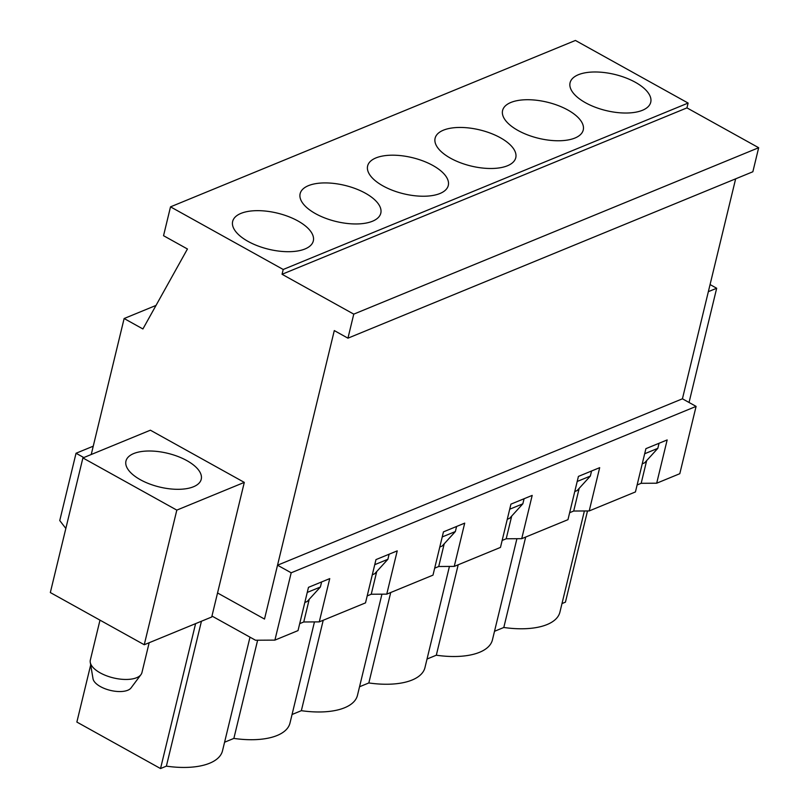 <?xml version="1.0" encoding="UTF-8"?>
<svg xmlns="http://www.w3.org/2000/svg" width="809" height="809" viewBox="0 0 809 809"><rect width="100%" height="100%" fill="white"/><g stroke="black" fill="none" stroke-linecap="round" stroke-linejoin="round"><path stroke-width="1.21" d="M149.169 642.71L141.949 672.562A26.555 11.892 -166.4 0 1 140.968 674.625A26.555 11.892 -166.4 0 1 113.341 677.881A26.555 11.892 -166.4 0 1 90.264 662.359A26.555 11.892 -166.4 0 1 90.335 660.073L99.992 620.149M140.968 674.625L131.038 687.933A19.912 8.919 -166.4 0 1 110.317 690.37A19.912 8.919 -166.4 0 1 93.015 678.731L90.264 662.359M710.069 284.566L716.683 288.247L689.046 402.478M144.245 644.743L211.725 617.004L244.298 482.386L150.383 430.196L82.902 457.934L50.33 592.552L144.245 644.743L176.817 510.115L244.298 482.386M176.817 510.115L82.902 457.934M140.351 479.717A38.721 17.343 -166.4 0 1 125.961 461.049A38.721 17.343 -166.4 0 1 167.675 453.303A38.721 17.343 -166.4 0 1 201.239 479.262A38.721 17.343 -166.4 0 1 178.374 489.314A38.721 17.343 -166.4 0 1 140.351 479.717M91.235 454.506L124.131 318.524L156.026 305.418M124.131 318.524L142.91 328.96L187.445 248.99L163.539 235.702L170.517 206.851L283.211 269.478L282.048 274.281L353.766 314.135L347.951 338.172L334.289 330.578L264.503 619.057L217.54 592.967L264.503 619.057L277.527 565.208L682.432 398.797L735.644 178.84M170.517 206.851L575.421 40.45L688.115 103.067L686.952 107.88L758.67 147.723L752.855 171.761L347.951 338.172M644.631 462.829L642.245 463.81L644.631 462.829L657.818 448.348L644.682 453.748M577.141 490.567L574.754 491.548L577.141 490.567L590.337 476.076L577.191 481.476M509.66 518.296L507.273 519.277L509.66 518.296L522.847 503.815L509.71 509.215M442.179 546.035L439.793 547.015L442.179 546.035L455.366 531.543L442.23 536.943M374.688 573.773L372.302 574.754L374.688 573.773L387.885 559.282L374.739 564.682M307.208 601.502L304.821 602.483L307.208 601.502L320.394 587.021L307.258 592.421M659.052 443.261L657.818 448.348M716.683 288.247L708.35 291.665M585.504 102.743A41.492 18.577 -166.4 0 1 570.082 82.751A41.492 18.577 -166.4 0 1 614.779 74.448A41.492 18.577 -166.4 0 1 650.739 102.258A41.492 18.577 -166.4 0 1 626.237 113.027A41.492 18.577 -166.4 0 1 585.504 102.743M518.013 130.471A41.492 18.577 -166.4 0 1 502.591 110.479A41.492 18.577 -166.4 0 1 547.288 102.187A41.492 18.577 -166.4 0 1 583.249 129.996A41.492 18.577 -166.4 0 1 558.756 140.766A41.492 18.577 -166.4 0 1 518.013 130.471M383.051 185.949A41.492 18.577 -166.4 0 1 367.63 165.956A41.492 18.577 -166.4 0 1 412.327 157.654A41.492 18.577 -166.4 0 1 448.287 185.463A41.492 18.577 -166.4 0 1 423.785 196.233A41.492 18.577 -166.4 0 1 383.051 185.949M248.08 241.416A41.492 18.577 -166.4 0 1 232.658 221.423A41.492 18.577 -166.4 0 1 277.356 213.121A41.492 18.577 -166.4 0 1 313.316 240.93A41.492 18.577 -166.4 0 1 288.813 251.7A41.492 18.577 -166.4 0 1 248.08 241.416M283.211 269.478L688.115 103.067M315.561 213.677A41.492 18.577 -166.4 0 1 300.139 193.685A41.492 18.577 -166.4 0 1 344.836 185.382A41.492 18.577 -166.4 0 1 380.796 213.202A41.492 18.577 -166.4 0 1 356.304 223.962A41.492 18.577 -166.4 0 1 315.561 213.677M450.532 158.21A41.492 18.577 -166.4 0 1 435.111 138.218A41.492 18.577 -166.4 0 1 479.808 129.915A41.492 18.577 -166.4 0 1 515.768 157.735A41.492 18.577 -166.4 0 1 491.265 168.494A41.492 18.577 -166.4 0 1 450.532 158.21M591.561 471L590.337 476.076M524.08 498.728L522.847 503.815M456.6 526.467L455.366 531.543M389.109 554.205L387.885 559.282M321.628 581.934L320.394 587.021M353.766 314.135L758.67 147.723M282.048 274.281L686.952 107.88M83.802 457.56L76.036 453.252L59.755 520.561L65.842 528.449M76.036 453.252L93.247 446.184M90.689 664.917L76.865 722.063L160.536 768.55L166.381 766.143A64.174 28.73 13.6 0 0 222.505 750.792L249.991 637.179M211.958 616.043L255.502 640.232L274.908 640.111L298.015 630.605L308.482 587.334L329.738 578.607L319.272 621.878L365.506 602.877L375.973 559.606L397.229 550.868L386.753 594.14L432.987 575.138L443.453 531.867L464.71 523.13L454.243 566.401L500.468 547.41L510.934 504.138L532.191 495.401L521.724 538.673L567.958 519.671L578.425 476.4L599.681 467.663L589.205 510.934L635.439 491.933L645.906 448.661L667.162 439.934L656.696 483.206L641.173 483.307L646.664 460.594M201.441 621.231L166.381 766.143M637.128 484.965L641.173 483.307M589.205 510.934L573.692 511.035L579.183 488.333M569.637 512.704L573.692 511.035M521.724 538.673L506.201 538.774L511.703 516.061M502.156 540.432L506.201 538.774M454.243 566.401L438.721 566.502L444.212 543.8M434.676 568.171L438.721 566.502M386.753 594.14L371.24 594.241L376.731 571.528M367.185 595.909L371.24 594.241M319.272 621.878L303.749 621.979L309.25 599.267M299.704 623.638L303.749 621.979M656.696 483.206L679.803 473.7L696.094 406.391L682.432 398.797M257.626 640.222L233.862 738.415A64.174 28.73 13.6 0 0 289.986 723.064L314.458 621.909M323.226 620.25L301.353 710.676A64.174 28.73 13.6 0 0 357.467 695.325L381.939 594.17M390.717 592.512L368.833 682.948A64.174 28.73 13.6 0 0 424.958 667.597L449.43 566.431M458.197 564.783L436.314 655.209A64.174 28.73 13.6 0 0 492.438 639.858L516.911 538.703M525.678 537.045L503.805 627.481A64.174 28.73 13.6 0 0 559.919 612.13L584.391 510.964M587.506 510.944L565.44 602.149L561.992 603.565M494.511 631.293L503.805 627.481M427.031 659.032L436.314 655.209M359.54 686.76L368.833 682.948M292.059 714.499L301.353 710.676M224.578 742.227L233.862 738.415M195.596 623.638L160.536 768.55M274.908 640.111L291.189 572.792L277.527 565.208M291.189 572.792L696.094 406.391"/></g></svg>
